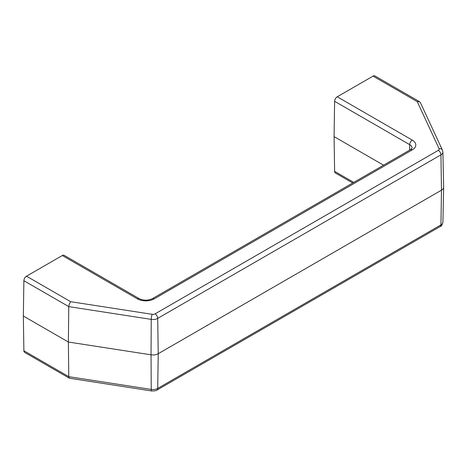 <?xml version="1.0" encoding="UTF-8"?>
<svg xmlns="http://www.w3.org/2000/svg" width="467" height="467" viewBox="0 0 467 467"><rect width="100%" height="100%" fill="white"/><g stroke="black" fill="none" stroke-linecap="round" stroke-linejoin="round"><path stroke-width="0.7" d="M64.201 255.344A3.724 2.148 120 0 0 64.183 255.338A3.724 2.148 120 0 0 64.166 255.326A3.724 2.148 120 0 0 62.321 255.519L26.514 276.195A3.724 2.148 120 0 0 24.669 278.134A3.724 2.148 120 0 0 23.881 280.702L23.35 316.031L68.38 342.031L68.766 376.665L23.881 350.746A3.724 2.148 120 0 0 24.652 352.398A3.724 2.148 120 0 0 24.669 352.41L69.332 378.194L68.766 376.665L151.232 389.42A3.724 0.788 -81.2 0 0 151.518 390.914A3.724 0.788 -81.2 0 0 151.629 390.972L69.332 378.194M155.073 313.871A2.977 1.716 180 0 1 152.195 314.314L70.698 301.705L69.344 303.929L68.766 306.621L151.232 319.375A6.701 3.87 0 0 0 157.706 318.377L440.941 154.851A3.724 2.148 -120 0 0 440.153 152.283A3.724 2.148 -120 0 0 438.309 150.345L155.073 313.871A3.724 2.148 60 0 1 156.918 315.803A3.724 2.148 60 0 1 157.706 318.377L158.231 353.706L441.467 190.18A7.449 4.302 0 0 0 443.65 187.191A7.449 4.302 0 0 0 443.65 187.086L442.903 152.067A6.701 3.87 0 0 1 440.941 154.851L441.467 190.18L440.941 224.896L157.706 388.421A6.701 3.87 180 0 1 151.232 389.42L151.039 354.815A7.449 4.302 0 0 0 158.231 353.706L157.706 388.421A3.724 2.148 -120 0 1 156.935 390.073C156.667 390.622 154.898 390.92 151.629 390.972M374.937 75.946A3.724 2.148 120 0 0 374.919 75.934A3.724 2.148 120 0 0 374.902 75.928A3.724 2.148 120 0 0 373.057 76.121L417.241 101.631L419.599 101.73L420.376 102.582L442.453 150.158A3.724 2.936 155.1 0 0 441.601 149.166A3.724 2.936 155.1 0 0 439.079 148.681A2.977 1.716 180 0 1 438.309 150.345M373.057 76.121L337.25 96.797A3.724 2.148 120 0 0 335.399 98.73A3.724 2.148 120 0 0 334.611 101.304L334.086 136.633L383.559 165.19M334.086 136.633L334.611 171.348A3.724 2.148 120 0 0 335.388 173A3.724 2.148 120 0 0 335.399 173.006L352.708 183M23.35 316.031L23.881 350.746M23.881 280.702L68.766 306.621L68.38 342.031L151.039 354.815L151.232 319.375A3.724 0.788 98.8 0 1 151.518 316.638A3.724 0.788 98.8 0 1 152.195 314.314M417.241 101.631L439.079 148.681M334.611 101.304L409.664 144.63A8.196 4.734 180 0 1 412.063 148.039L410.435 149.673A3.724 2.148 -120 0 0 410.417 149.685M62.321 255.519L137.374 298.851A11.92 6.882 0 0 0 154.227 298.851L412.297 149.86A11.92 6.882 0 0 0 412.297 140.123A3.724 2.148 120 0 0 410.452 142.061A3.724 2.148 120 0 0 409.664 144.63L409.582 150.164M154.227 298.851A3.724 2.148 -120 0 0 152.382 298.658A3.724 2.148 -120 0 0 152.37 298.67C147.992 300.649 143.614 300.649 139.236 298.67L64.183 255.338M412.297 149.86A3.724 2.148 -120 0 0 410.452 149.662A3.724 2.148 -120 0 0 410.435 149.673L152.37 298.67M137.374 298.851A3.724 2.148 -60 0 1 139.219 298.658A3.724 2.148 -60 0 1 139.236 298.67M412.297 140.123L337.25 96.797M353.758 182.399L334.611 171.348M156.918 390.079A3.724 2.148 -120 0 0 156.935 390.073L440.171 226.548A3.724 2.148 -120 0 0 440.941 224.896A6.701 3.87 180 0 0 442.903 222.204C442.179 225.006 441.268 226.454 440.171 226.548A3.724 2.148 -120 0 1 440.153 226.553M70.698 301.705L26.514 276.195M442.903 222.204L443.65 187.191M419.599 101.73L374.919 75.934M442.453 150.158L442.903 152.067"/></g></svg>
